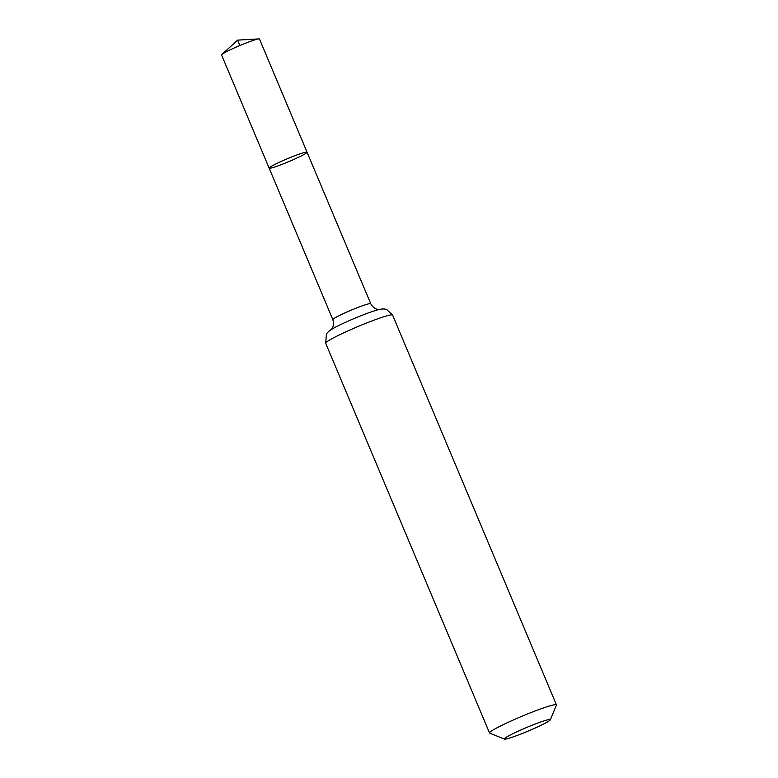 <?xml version="1.0" encoding="UTF-8"?>
<svg xmlns="http://www.w3.org/2000/svg" width="778" height="778" viewBox="0 0 778 778"><rect width="100%" height="100%" fill="white"/><g stroke="black" fill="none" stroke-linecap="round" stroke-linejoin="round"><path stroke-width="1.17" d="M307.057 152.206A20.559 1.614 157.2 0 0 287.481 158.693A20.559 1.614 157.2 0 0 269.149 168.145A20.559 1.614 -22.8 0 1 280.304 161.834A20.559 1.614 -22.8 0 1 301.115 153.47A20.559 1.614 -22.8 0 1 307.057 152.206A20.559 1.614 -22.8 0 1 288.726 161.659A20.559 1.614 -22.8 0 1 269.149 168.145L221.574 54.966A20.559 1.614 157.2 0 1 221.886 54.46A20.559 1.614 157.2 0 1 234.655 47.789A20.559 1.614 157.2 0 1 253.54 40.3A20.559 1.614 157.2 0 1 258.899 38.9A20.559 1.614 157.2 0 1 259.482 39.036L370.736 303.702A20.559 1.614 -22.8 0 0 351.16 310.179A20.559 1.614 -22.8 0 0 332.828 319.632L269.149 168.145M511.545 737.447A24.974 1.964 -22.8 0 1 504.455 739.1A24.974 1.964 -22.8 0 1 526.589 727.498A24.974 1.964 -22.8 0 1 550.357 719.806A24.974 1.964 -22.8 0 1 535.984 727.673A24.974 1.964 -22.8 0 1 511.545 737.447M504.455 739.1L489.712 733.139A36.284 2.849 -22.8 0 1 489.527 732.973A36.284 2.849 -22.8 0 1 521.873 716.295A36.284 2.849 -22.8 0 1 556.426 704.858A36.284 2.849 -22.8 0 1 556.406 705.101L550.357 719.806M239.906 45.513L237.64 40.125L221.886 54.46M325.681 343.195A36.284 2.849 -22.8 0 1 358.026 326.517A36.284 2.849 -22.8 0 1 392.579 315.071L386.724 309.576L385.548 309.236C384.313 308.798 382.115 308.895 378.974 309.518A28.426 2.227 -22.8 0 0 354.593 318.348A28.426 2.227 -22.8 0 0 331.224 329.59C328.579 331.399 326.984 332.896 326.42 334.093L325.681 343.195L489.527 732.973M330.708 329.94L331.652 328.958C331.438 329.22 334.773 326.215 332.828 319.632M379.596 309.391L378.225 309.381C378.565 309.411 374.082 309.693 370.736 303.702M556.426 704.858L392.579 315.071M237.64 40.125L258.899 38.9"/></g></svg>
